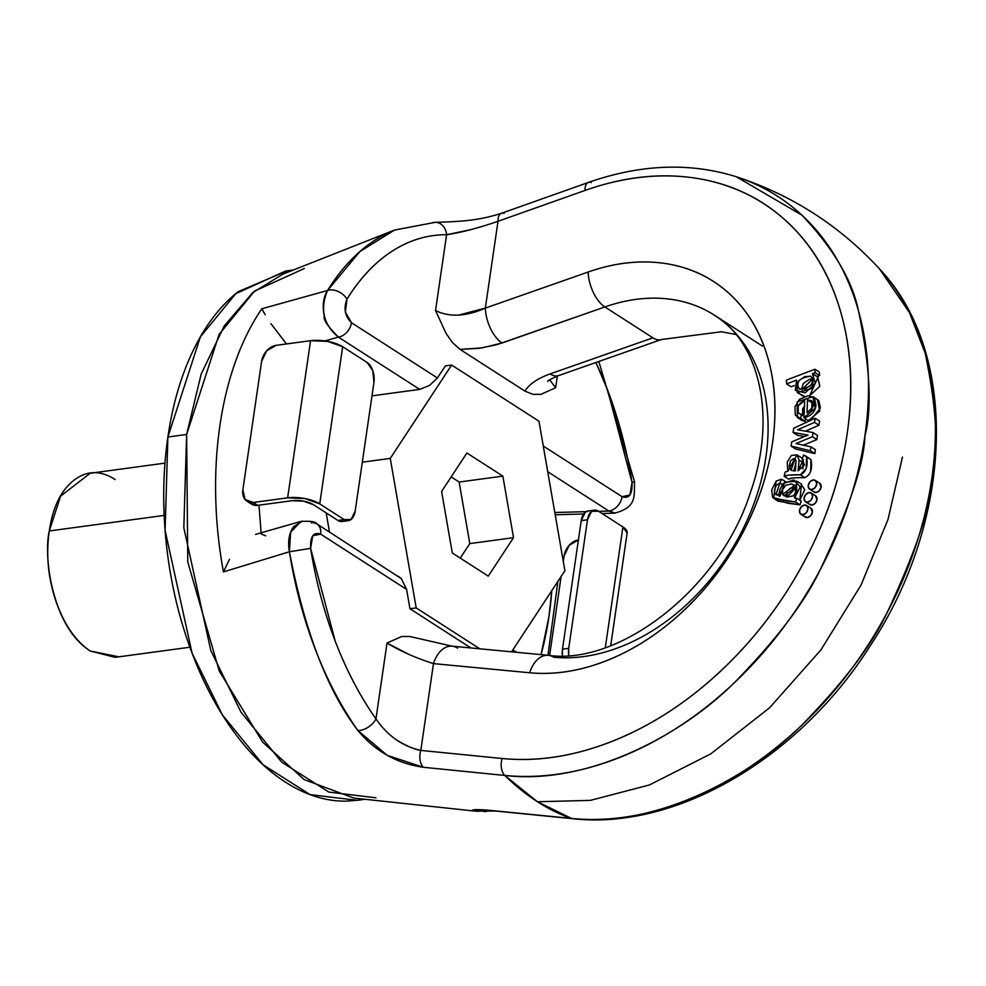 <?xml version="1.0" encoding="UTF-8"?>
<svg xmlns="http://www.w3.org/2000/svg" width="986" height="986" viewBox="0 0 986 986"><rect width="100%" height="100%" fill="white"/><g stroke="black" fill="none" stroke-linecap="round" stroke-linejoin="round"><path stroke-width="1.48" d="M666.105 263.644C641.233 259.725 615.252 262.51 588.149 272.025L485.346 308.1L498.004 221.283L585.006 190.446C623.522 176.802 660.46 172.723 695.82 178.195C731.181 183.667 761.574 198.174 786.976 221.702C812.378 245.243 830.36 275.538 840.898 312.611C851.448 349.673 853.556 389.926 847.22 433.384C840.873 476.842 826.712 519.302 804.699 560.763C782.699 602.236 754.98 638.718 721.542 670.221C688.117 701.712 652.19 725.191 613.773 740.646C575.343 756.102 538.134 762.055 502.133 758.493L420.812 750.42L433.483 663.615L529.679 672.76C555.056 675.176 581.247 670.899 608.288 659.954C635.317 649.01 660.583 632.445 684.087 610.248C707.603 588.05 727.089 562.353 742.557 533.155C758.024 503.969 767.995 474.081 772.445 443.503C776.906 412.924 775.44 384.577 768.032 358.485C760.637 332.393 748.004 311.034 730.158 294.432C712.311 277.83 690.964 267.563 666.105 263.644M777.054 500.198L788.418 503.328L799.991 504.857L801.236 501.135L796.787 498.275L794.482 497.979L800.275 486.899L793.767 479.935L782.983 483.645L779.79 489.635L780.32 495.724L774.922 493.666L774.38 490.56L776.241 485.383L779.852 483.017L781.627 479.171L786.076 482.031L781.627 479.171L776.155 481.082L781.627 479.171L779.852 483.017L782.218 484.545L779.852 483.017L775.945 494.701L780.32 495.724L784.548 482.228L797.045 481.217L794.482 497.979L796.787 498.275L795.542 501.985L796.787 498.275L801.236 501.135L799.991 504.857L795.542 501.985L799.991 504.857L778.077 501.135L773.628 498.275L776.155 481.082L771.693 489.894L772.605 497.338L783.969 500.469L795.542 501.985L773.628 498.275M778.829 493.419L779.359 496.537M798.155 481.932L801.495 484.077L799.806 500.222L804.724 489.759L800.681 483.547M797.538 435.307L804.403 436.527L797.538 435.307L793.089 432.447L793.693 428.257L815.126 418.249L793.693 428.257L793.089 432.447L808.052 435.122L804.453 436.515L808.052 435.122L793.089 432.447L797.538 435.307M818.972 425.249L819.576 421.108L815.126 418.249L814.522 422.39L818.972 425.249L805.476 431.128L818.972 425.249L814.522 422.39L797.637 429.748L813.031 432.571L812.439 436.687L813.031 432.571L797.637 429.748L814.522 422.39L815.126 418.249L819.576 421.108L818.972 425.249M816.876 439.559L817.48 435.43L813.031 432.571L817.48 435.43L816.876 439.559L812.439 436.687L796.035 443.552L810.948 446.843L815.397 449.702L810.948 446.843L810.381 450.75L791.092 446.103L810.381 450.75L810.948 446.843L796.035 443.552L812.439 436.687L816.876 439.559L803.405 445.179L816.876 439.559M814.83 453.609L815.397 449.702L814.83 453.609L810.381 450.75L814.83 453.609L795.542 448.963L791.092 446.103L791.696 441.925L791.092 446.103L795.542 448.963L814.83 453.609M802.666 415.624L802.653 408.759L804.428 406.158L802.247 414.896M801.458 420.172L805.192 421.367L805.562 418.779L805.192 421.367L800.743 418.508L801.347 414.317L800.743 418.508L795.345 415.266L794.938 406.811L799.547 399.256L808.052 395.731L814.448 397.987L815.964 405.271C815.163 411.938 811.17 416.092 803.96 417.744L804.662 400.452L798.204 405.899L798.216 412.764L804.021 416.043L799.091 413.565M810.775 419.937L820.414 408.13L818.885 400.858L817.69 399.712M813.438 491.472L816.211 492.47L819.403 490.658L821.128 487.084L819.502 483.103M809.309 504.031L812.082 505.042L815.274 503.23L817 499.643L815.373 495.675M804.699 516.528L807.485 517.527L810.665 515.715L812.402 512.141L810.763 508.16M791.055 386.783L794.26 385.563L791.055 386.783L786.606 383.924L796.639 380.091L795.258 390.32L805.143 392.859L815.323 383.443L812.427 373.706L813.573 374.286L812.402 388.274L797.317 392.625L796.639 380.091L786.606 383.924L786.397 380.115L786.606 383.924L791.055 386.783M816.876 376.566L819.551 375.543L819.366 372.079L814.917 369.22L786.397 380.115L814.917 369.22L815.102 372.683L814.917 369.22L819.366 372.079L819.551 375.543L815.102 372.683L819.551 375.543L817.037 376.504M813.573 374.286L818.023 377.145L809.716 395.682L819.773 386.302L817.727 376.948M801.285 395.176L804.465 396.483M802.814 468.892L803.109 459.981M796.984 454.879L799.079 460.105L798.056 470.914L799.079 460.105L797.045 454.928L791.401 455.409L787.185 462.2L787.839 471.222L785.189 472.023L787.839 471.222L796.984 454.879L801.495 457.787M809.136 474.451L810.652 471.382L810.997 459.661C812.686 468.732 810.628 474.734 804.835 477.68C795.554 477.544 790.143 478.025 788.59 479.11L793.249 477.914M801.692 388.546L803.319 383.554L809.087 379.536L812.994 378.624L801.865 389.643M811.983 402.769L812.92 402.633L807.534 399.909L811.983 402.769L811.712 409.35L811.983 402.769M789.7 488.477L796.725 486.911L787.025 496.944M787.185 497.289L782.736 494.43L784.141 495.933L796.552 486.566L796.725 491.496L793.262 495.884L787.21 496.969L782.736 494.43L782.551 489.635L785.719 485.248L791.561 483.953L796.552 486.566L795.123 485.026L782.736 494.43L787.185 497.289L787.001 492.495M287.037 270.854L238.267 291.659C220.507 305.512 205.532 325.035 193.33 350.215C181.141 375.395 172.661 404.334 167.891 437.008L186.637 434.469L187.784 562.045L219.274 671.084L262.633 742.101L304.169 779.593L353.838 798.081L475.252 811.133L472.491 810.196C473.613 809.383 479.578 809.457 490.387 810.406L571.597 818.442A326.465 189.374 -97.7 0 1 504.746 775.44L423.327 767.281L387.165 755.338L357.906 730.527C327.512 690.853 304.674 631.274 289.403 551.766L223.44 571.905A276.585 160.447 -97.7 0 1 261.832 308.766L327.512 290.513L359.816 251.615L394.511 230.058L282.945 274.12L252.638 292.706L224.253 325.898L201.181 374.051L186.637 434.469L219.089 334.39L254.499 291.141L304.317 268.525M478.161 811.355L475.252 811.133M394.511 230.058L435.393 222.306C469.73 221.579 484.163 218.707 501.356 213.309L588.359 182.459C640.653 164.169 689.941 162.259 736.209 176.728L802.025 215.207C833.293 248.41 852.052 280.036 858.313 310.085C870.046 365.954 872.253 407.982 864.895 436.132C864.143 463.506 849.353 507.827 820.525 569.082C805.081 601.99 776.155 640.062 733.732 683.31C679.046 737.343 586.041 785.201 504.746 775.44L537.469 801.766L590.491 800.361L649.491 784.93L710.807 753.859L769.622 707.763L820.931 649.86L860.975 585.203L888.029 519.375L902.461 457.073L888.029 519.375L860.975 585.203L820.931 649.86L769.622 707.763L710.807 753.859L649.491 784.93L590.491 800.361L537.469 801.766L571.597 818.442C652.744 828.092 745.823 780.283 800.595 726.312C843.104 683.113 872.031 645.041 887.388 612.072C916.08 550.73 930.87 506.41 931.758 479.122C938.968 450.885 936.774 408.87 925.164 353.074L909.4 312.463L879.438 268.821C839.702 225.745 792.005 195.055 736.32 176.765M715.429 315.853A193.515 141.294 122.7 0 0 604.862 306.954A27.867 13.89 -109.3 0 1 588.149 272.025L485.346 308.1C466.07 316.592 449.468 317.406 435.529 310.528L446.596 234.717C460.93 232.622 478.074 228.148 498.004 221.283A13.927 6.927 -109.5 0 1 501.295 213.333A13.927 6.927 70.5 0 0 498.004 221.283L485.346 308.1A27.867 13.89 70.7 0 0 502.059 343.017L604.862 306.954L652.917 337.841A27.867 13.89 70.7 0 0 661.569 339.467A27.867 13.89 -109.3 0 1 652.917 337.841L550.114 373.916C537.592 378.414 529.211 384.146 524.946 391.109C529.211 384.146 537.592 378.414 550.114 373.916L652.917 337.841L604.862 306.954A193.515 141.294 122.7 0 1 715.429 315.853A193.515 141.294 122.7 0 1 745.108 524.7A193.515 141.294 122.7 0 1 553.762 657.243A27.867 17.822 -84.6 0 0 548.056 655.296A27.867 17.822 95.4 0 0 529.679 672.76A221.382 161.642 -57.3 0 0 772.445 443.503A221.382 161.642 -57.3 0 0 588.149 272.025A27.867 13.89 70.7 0 0 604.862 306.954L496.685 344.73L478.95 348.329L460.068 349.401L524.946 391.109L460.068 349.401L482.031 347.898L502.059 343.017A27.867 13.89 -109.3 0 1 485.346 308.1L458.416 315.15M460.08 349.389L452.586 342.672L446.042 333.379L435.529 310.528L446.596 234.717C427.357 234.656 409.178 240.153 392.071 251.22C374.963 262.301 359.927 278.274 346.973 299.152L345.371 312.057L351.472 322.705L437.439 377.983L445.389 365.905L451.637 365.054L538.96 421.207L564.904 570.709L511.574 651.82L564.904 570.709L538.96 421.207L451.637 365.054L390.259 458.404L451.637 365.054L445.389 365.905L437.439 377.983L351.472 322.705C344.915 316.321 343.411 308.47 346.973 299.152A13.927 9.281 -148.2 0 0 327.512 290.513L261.832 308.766L265.16 314.768L261.832 308.766A276.585 160.447 82.3 0 0 223.44 571.905L229.479 559.308L223.44 571.905L289.403 551.766C287.616 541.659 289.021 533.29 293.606 526.684L302.468 521.076M595.889 362.515A282.378 163.812 -97.7 0 1 632.038 482.45L634.553 481.784L632.038 482.45C632.507 494.368 629.179 499.113 622.043 496.673L543.261 446.029L622.043 496.673L629.931 495.034L632.038 482.45L607.475 389.729L595.901 362.503M524.959 391.109L532.945 394.338L540.87 394.363L555.648 387.757L557.349 376.048L555.648 387.757L549.707 379.807M300.89 521.471L290.623 532.243L289.403 551.766L310.627 548.352C310.159 536.446 313.486 531.7 320.623 534.129L406.602 589.406L409.954 608.756L416.203 607.918L479.788 648.8L416.203 607.918L409.954 608.756L470.914 647.962L409.954 608.756L406.602 589.406L320.623 534.129L312.735 535.768L310.627 548.352L335.191 641.085C346.419 670.369 360.013 696.301 375.962 718.868L387.017 643.045L408.919 654.408M293.397 269.991L285.57 271.051L235.753 293.68L200.343 336.929L167.891 437.008C163.121 469.681 162.431 503.624 165.821 538.824C169.21 574.025 176.408 607.807 187.426 640.16C198.445 672.526 212.446 701.009 229.43 725.597C246.401 750.198 265.074 769.043 285.422 782.12C305.771 795.209 326.267 801.544 346.899 801.137L359.089 800.077M375.925 797.797L328.88 792.091L281.762 762.19L240.978 712.114L210.819 650.563L183.827 527.793L186.637 434.469L167.891 437.008L165.081 530.332L192.073 653.102L222.232 714.653L263.028 764.729L310.134 794.63L357.178 800.336L365.005 799.276M371.993 395.842L419.691 389.384L338.346 337.089L324.912 340.934L338.346 337.089C327.623 326.181 322.952 319.193 324.32 316.136C322.188 305.943 323.248 297.402 327.512 290.513C319.821 309.099 323.433 324.616 338.346 337.089A13.927 10.168 -57.3 0 0 351.472 322.705A13.927 10.168 122.7 0 1 338.346 337.089L419.691 389.384L429.551 385.415L437.439 377.983L429.551 385.415L419.691 389.384L371.993 395.842M258.973 505.165L261.117 532.797M261.241 533.956L265.727 535.829M329.484 532.021L326.169 512.868L329.484 532.021M416.203 607.918L390.259 458.404L416.203 607.918M488.267 576.12L513.533 537.678L502.86 476.127L466.896 453.005L441.617 491.435L452.303 552.998L488.267 576.12L452.303 552.998L441.617 491.435L466.896 453.005L502.86 476.127L513.533 537.678L488.267 576.12M251.331 504.006A15.48 11.302 -57.3 0 0 257.728 505.337L253.279 502.478A15.48 11.302 122.7 0 1 246.882 501.147A15.48 11.302 122.7 0 1 242.864 489.882L261.623 361.307A15.48 11.302 122.7 0 1 276.203 345.334L310.565 340.688A23.22 8.381 -171.7 0 1 342.66 346.727L327.734 341.402L310.565 340.688L287.641 497.831A23.22 8.381 8.3 0 1 319.735 503.871L342.66 346.727L367.125 362.466A15.48 8.985 -97.7 0 1 373.94 382.469L355.182 511.044L351.102 519.462L344.2 519.61L319.735 503.871L342.66 346.727L367.125 362.466L372.807 370.687L373.94 382.469L355.182 511.044A15.48 8.985 -97.7 0 1 348.489 520.645A15.48 8.985 -97.7 0 1 344.2 519.61L319.735 503.871L304.81 498.546L287.641 497.831L253.279 502.478L245.058 499.483L242.864 489.882L261.623 361.307L266.762 350.708L276.203 345.334L310.565 340.688L287.641 497.831L253.279 502.478L257.728 505.337L292.09 500.691L303.54 501.171L313.486 504.721L337.951 520.448L313.486 504.721A15.48 5.596 8.3 0 0 292.09 500.691L257.728 505.337L250.925 503.747M342.734 521.421L337.951 520.448L344.2 519.61L337.951 520.448A15.48 8.985 82.3 0 0 342.241 521.483M286.532 343.941L270.916 323.654L286.445 343.941M394.338 230.132A296.046 171.737 82.3 0 0 327.512 290.513A13.927 9.281 31.8 0 1 346.973 299.152A282.378 163.812 -97.7 0 1 446.596 234.717L470.149 229.8M498.004 221.283L585.006 190.446A13.927 6.927 -109.5 0 1 588.297 182.484A13.927 6.927 70.5 0 0 585.006 190.446A314.004 229.282 122.7 0 1 847.22 433.384A314.004 229.282 122.7 0 1 502.133 758.493A13.927 8.923 95.6 0 0 504.746 775.44A327.722 239.29 -57.3 0 0 841.009 524.675A327.722 239.29 -57.3 0 0 740.486 178.17M446.596 234.717A13.927 11.314 -89.8 0 0 435.639 222.306A13.927 11.314 90.2 0 1 446.596 234.717M588.297 182.484A13.927 6.927 -109.5 0 1 591.23 182.583M504.746 775.44A13.927 8.923 -84.4 0 1 502.133 758.493L420.812 750.42A13.927 8.923 95.7 0 0 423.327 767.281L504.746 775.44M431.954 222.947A13.927 11.314 90.2 0 1 435.639 222.306M501.295 213.333A13.927 6.927 -109.5 0 1 504.129 213.395M433.483 663.615L420.812 750.42C402.461 746.316 387.51 735.803 375.962 718.868A282.378 163.812 -97.7 0 1 310.627 548.352L289.403 551.766A296.046 171.737 82.3 0 0 357.906 730.527A13.927 7.592 -35.3 0 0 375.962 718.868L387.017 643.045C400.76 651.315 416.24 658.18 433.483 663.615A27.867 17.822 -84.6 0 1 451.847 646.15A27.867 17.822 95.4 0 0 433.483 663.615L529.679 672.76A27.867 17.822 -84.6 0 1 548.056 655.296M799.436 389.236C811.01 387.708 814.806 383.369 810.849 376.208C799.153 377.823 795.357 382.174 799.436 389.236L797.243 385.686L798.87 380.695L804.638 376.664L810.849 376.208L813.179 379.807L811.342 384.836L805.34 388.817L799.067 389.014M790.994 470.248L794.186 470.914L790.994 470.248L789.182 466.316L790.538 460.819L793.767 458.601L795.998 460.77L794.987 458.921L790.994 470.248M810.997 459.661L806.548 456.801C808.237 465.873 806.178 471.875 800.385 474.808L806.203 468.51L806.548 456.801L803.59 455.014L810.997 459.661L805.439 455.815M811.761 400.784L807.534 399.909L811.761 400.784C814.818 405.012 813.228 409.03 807.004 412.851L807.534 399.909L807.004 412.851L812.821 407.045L811.244 400.39M800.385 474.808L804.835 477.68L800.385 474.808C791.105 474.685 785.694 475.166 784.141 476.25L788.59 479.11L784.141 476.25L788.8 475.055L800.385 474.808M804.65 396.421L797.317 392.625M795.419 470.914L794.186 470.914L795.419 470.914L795.998 460.77L795.419 470.914M779.593 490.498L778.928 495.514M802.9 459.451L803.528 462.964L799.079 460.105L803.528 462.964L802.838 468.707M795.924 462.52L793.903 470.901M803.59 455.014L802.16 458.971L804.428 464.998L798.056 470.914L803.38 459.538L802.16 458.971L803.59 455.014M791.696 441.925L804.453 436.515L791.696 441.925M785.189 472.023L784.141 476.25L785.189 472.023M812.427 373.706L815.102 372.683L812.427 373.706M808.397 420.603L803.96 417.744L808.397 420.603L819.736 411.088L817.431 399.54L812.982 396.668L815.286 408.229L803.96 417.744L804.662 400.452C798.216 403.681 796.059 407.785 798.216 412.764M797.341 417.534L800.743 418.508L805.192 421.367L801.791 420.393L797.341 417.534L797.206 401.82L812.982 396.668M554.798 512.498L586.078 511.66L554.81 512.498M598.65 511.327L608.917 511.056L547.723 471.715L608.917 511.056L598.662 511.34M459.119 482.043L502.86 476.127L459.119 482.043L469.804 543.594L513.533 537.678L469.804 543.594L460.265 558.113L469.804 543.594L459.119 482.043L451.169 476.928L459.119 482.043M627.158 532.871A23.22 8.381 -171.7 0 0 622.93 526.943L598.465 511.204A15.48 8.985 -97.7 0 0 594.176 510.169A15.48 8.985 -97.7 0 0 587.483 519.77L581.235 520.62L587.483 519.77L568.725 648.344A15.48 8.985 -97.7 0 0 568.749 655.443L568.725 648.344L587.483 519.77L591.563 511.352L598.465 511.204L622.93 526.943L605.318 647.617L622.93 526.943L627.121 533.069M578.72 539.847L569.267 545.233L564.14 555.821L563.314 561.49L564.14 555.821A15.48 11.302 122.7 0 1 578.425 539.897M561.12 576.465L549.609 655.431L561.12 576.465M615.375 513.09L608.917 511.056L614.598 513.127M587.927 511.019A15.48 8.985 82.3 0 0 581.235 520.62L562.476 649.195L581.235 520.62L585.314 512.19L588.753 510.896M562.402 655.776L562.476 649.195L568.725 648.344L562.476 649.195A15.48 8.985 82.3 0 0 562.427 655.776M551.79 590.663A249.261 144.585 -97.7 0 1 541.055 654.63L548.98 616.398L551.815 590.626M550.114 373.916A27.867 13.89 70.7 0 0 558.766 375.53A27.867 13.89 -109.3 0 1 550.114 373.916M484.902 811.552A13.927 11.314 -89.8 0 0 489.278 810.418A13.927 11.314 90.2 0 1 484.902 811.552A13.927 11.314 90.2 0 1 483.83 811.503M878.76 268.081A327.722 239.29 122.7 0 1 882.877 620.367A327.722 239.29 122.7 0 1 571.597 818.442L490.387 810.406A13.927 8.923 95.7 0 0 491.57 810.64A13.927 8.923 95.7 0 0 492.643 810.628A13.927 8.923 -84.3 0 1 491.57 810.64A13.927 8.923 -84.3 0 1 490.387 810.406L475.572 811.145M571.597 818.442A13.927 8.923 95.6 0 0 572.903 818.7A13.927 8.923 -84.4 0 1 571.597 818.442M406.602 589.406L401.364 578.659L398.134 576.157M362.318 462.188L390.259 458.404L362.318 462.188M164.97 463.124L90.231 473.243L60.59 496.143L49.3 530.961L164.157 515.419L49.3 530.961C43.495 554.65 50.841 624.421 90.182 650.994L115.14 657.329L189.904 647.223M115.189 479.566C100.449 470.088 86.645 470.371 73.777 480.404C60.91 490.436 52.751 507.285 49.3 530.961C45.849 554.625 48.117 578.178 56.091 601.62C64.078 625.062 75.441 641.516 90.182 650.994L118.838 656.836M375.962 718.868A13.927 7.592 144.7 0 1 357.906 730.527C375.235 751.32 397.05 763.571 423.327 767.281A13.927 8.923 -84.3 0 1 420.812 750.42C414.354 749.422 406.01 745.773 395.78 739.475M320.623 534.129A13.927 10.168 -57.3 0 0 317.011 523.997A13.927 10.168 122.7 0 1 320.623 534.129M401.364 578.659L316.913 523.936C315.803 521.705 310.491 520.879 300.976 521.434M311.256 522.802A13.927 10.168 122.7 0 1 317.011 523.997M762.474 346.098L714.431 315.212C758.505 341.378 777.56 415.402 750.605 491.965C720.359 588.556 619.504 665.649 548.339 655.32L452.13 646.175L409.72 636.475L401.832 636.451L387.017 643.045M451.847 646.15A27.867 17.822 -84.6 0 1 457.553 648.098M622.043 496.673A13.927 10.168 122.7 0 1 608.917 511.056A13.927 10.168 -57.3 0 0 622.043 496.673M813.66 491.718A5.226 3.821 -57.3 0 0 818.06 491.78A5.226 3.821 -57.3 0 0 821.128 487.084A5.226 3.821 -57.3 0 0 820.167 483.596M813.167 479.972A5.226 3.821 122.7 0 1 815.718 480.737A5.226 3.821 122.7 0 1 816.186 485.913A5.226 3.821 122.7 0 1 811.761 489.611A5.226 3.821 122.7 0 1 809.21 488.859A5.226 3.821 122.7 0 1 808.742 483.682A5.226 3.821 122.7 0 1 813.167 479.972L809.974 481.784L808.249 485.371L808.988 488.612L811.761 489.611L814.954 487.799L816.679 484.225L815.94 480.983L813.167 479.972M804.933 516.775A5.226 3.821 -57.3 0 0 809.321 516.837A5.226 3.821 -57.3 0 0 812.402 512.141A5.226 3.821 -57.3 0 0 811.429 508.653M804.44 505.029A5.226 3.821 122.7 0 1 806.979 505.793A5.226 3.821 122.7 0 1 807.46 510.958A5.226 3.821 122.7 0 1 803.035 514.667A5.226 3.821 122.7 0 1 800.484 513.916A5.226 3.821 122.7 0 1 800.016 508.739A5.226 3.821 122.7 0 1 804.44 505.029L801.248 506.841L799.51 510.415L800.25 513.669L803.035 514.667L806.215 512.856L807.953 509.281L807.214 506.04L804.44 505.029M809.531 504.277A5.226 3.821 -57.3 0 0 813.931 504.351A5.226 3.821 -57.3 0 0 817 499.643A5.226 3.821 -57.3 0 0 816.038 496.155M809.038 492.532A5.226 3.821 122.7 0 1 811.589 493.296A5.226 3.821 122.7 0 1 812.057 498.472A5.226 3.821 122.7 0 1 807.633 502.182A5.226 3.821 122.7 0 1 805.094 501.418A5.226 3.821 122.7 0 1 804.613 496.241A5.226 3.821 122.7 0 1 809.038 492.532L805.858 494.356L804.12 497.93L804.859 501.171L807.633 502.182L810.825 500.358L812.55 496.784L811.823 493.542L809.038 492.532M246.993 501.208L251.442 504.068M348.366 520.657L342.117 521.508M255.62 534.375L300.89 521.421M735.975 334.5L721.456 331.764L661.433 339.517L558.631 375.58C550.607 379.142 546.983 381.052 547.76 381.348M555.192 514.741L583.589 514.002M602.039 513.509L614.488 513.176M555.426 514.741L555.821 518.353M557.903 581.37L547.945 655.283M594.299 510.156L588.05 510.995M512.831 649.91L516.541 652.301M495.699 811.047L475.462 811.133M477.36 810.011L491.509 810.628L572.829 818.7C676.408 830.422 799.436 757.827 870.133 645.953C953.906 519.61 959.649 352.951 879.426 268.808M610.704 645.67L627.158 532.834M598.822 361.48L634.553 481.797C633.973 496.044 637.252 507.359 614.549 513.127M819.736 483.263L815.286 480.404M809.642 489.192L814.091 492.051M811.01 508.32L806.56 505.461M800.903 514.248L805.352 517.108M815.607 495.822L811.17 492.963M805.513 501.751L809.962 504.61"/></g></svg>
